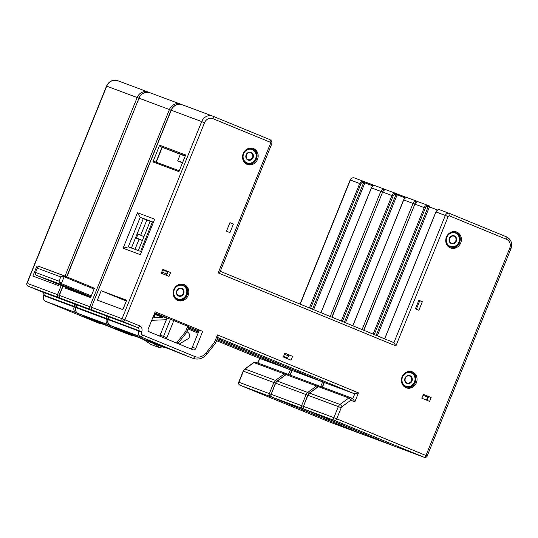 <?xml version="1.0" encoding="UTF-8"?>
<svg xmlns="http://www.w3.org/2000/svg" width="538" height="538" viewBox="0 0 538 538"><rect width="100%" height="100%" fill="white"/><g stroke="black" fill="none" stroke-linecap="round" stroke-linejoin="round"><path stroke-width="0.81" d="M37.815 267.083L36.665 266.66L37.788 267.117M257.937 363.076L259.814 358.442L216.565 340.675L259.814 358.442L290.238 369.794L216.962 339.686M341.2 407.743A2.307 2.091 -69.5 0 1 342.02 406.681A2.307 0.572 53.7 0 0 339.989 404.475L309.565 393.123A2.307 0.572 -126.3 0 0 309.31 393.123L307.716 395.188L303.445 406.338A2.307 2.091 110.5 0 0 304.515 409.27L334.939 420.622A2.307 2.091 -69.5 0 1 333.869 417.69L336.721 418.826L341.2 407.743L338.348 406.607A4.613 4.176 -69.5 0 1 339.989 404.475L348.812 397.999L318.388 386.647L309.565 393.123A4.613 4.176 110.5 0 0 307.924 395.255L303.445 406.338L333.869 417.69L338.348 406.607L306.088 394.569L275.664 383.217L271.186 394.3L301.61 405.652L306.088 394.569A4.613 4.176 -69.5 0 1 307.729 392.444L277.305 381.086A4.613 4.176 110.5 0 0 275.664 383.217L243.196 371.112L238.717 382.195L269.35 393.621L273.829 382.531A4.613 4.176 -69.5 0 1 275.469 380.406L245.046 369.055A4.613 4.176 110.5 0 0 243.405 371.18L238.926 382.269A2.307 2.091 110.5 0 0 239.995 385.195L239.982 385.195A2.307 0.975 112.3 0 1 239.982 385.195L329.236 421.866A2.307 0.975 112.3 0 1 329.209 421.859L329.222 421.866A2.307 0.975 112.3 0 1 329.222 421.866A2.307 2.091 110.5 0 0 329.296 421.893L359.72 433.245A2.307 2.091 -69.5 0 1 359.666 433.218A2.307 0.975 -67.7 0 0 359.888 433.245M365.262 182.052L364.878 182.859L363.735 182.416L365.262 182.052L365.046 182.456A0.921 0.545 37.1 0 1 364.051 182.052A0.921 0.39 112.3 0 0 363.917 181.494L375.026 185.697L363.917 181.494A0.921 0.39 112.3 0 1 363.917 181.494L363.822 181.461A3.457 3.134 -69.5 0 1 363.91 181.494M36.665 266.66L32.865 276.061L58.339 285.57L58.783 284.474M58.75 284.467L58.306 285.557M100.707 323.116A2.307 0.975 112.3 0 1 99.947 323.372A2.307 2.091 110.5 0 0 100.001 323.399L100.001 323.399A2.307 2.307 0 0 0 101.487 323.439M93.975 321.146L99.947 323.372L83.235 316.438L94.601 320.675L114.977 328.98A2.307 0.975 112.3 0 1 114.964 328.974A2.307 0.975 112.3 0 1 114.95 328.974L126.833 333.621A2.307 0.975 -67.7 0 0 126.833 333.621L76.315 312.807A4.613 4.176 -69.5 0 1 74.177 306.942L74.352 306.512L75.966 307.151M64.997 276.142L137.17 97.506A9.227 8.352 -69.5 0 1 148.125 92.038L117.694 80.687A9.227 8.352 110.5 0 0 106.746 86.154L27.108 283.264A2.307 2.091 110.5 0 0 28.171 286.196A2.307 0.975 112.3 0 1 28.164 286.189L42.858 292.228A2.307 2.091 110.5 0 1 43.921 295.16L43.753 295.591L77.028 308.079M59.153 295.254L28.124 283.714M59.341 297.312A2.307 0.975 112.3 0 1 58.602 297.548L73.504 303.607M115.092 329.027A2.307 2.091 -69.5 0 1 115.031 329L126.82 333.614A2.307 0.975 -67.7 0 1 126.813 333.614M290.507 369.835L288.368 374.428M276.646 381.422A2.307 0.572 53.7 0 0 275.469 380.406L284.293 373.93A2.307 2.091 -69.5 0 1 286.27 373.648A2.307 0.975 112.3 0 1 286.283 373.654A2.307 0.975 112.3 0 1 286.64 374.24M286.155 373.607L255.846 362.296A2.307 2.091 110.5 0 0 253.869 362.572L284.293 373.93A2.307 0.572 53.7 0 1 285.456 374.919M239.941 382.72L238.717 382.195A2.307 2.307 0 0 0 239.982 385.195L270.419 396.553A2.307 2.091 -69.5 0 1 269.35 393.621L270.97 394.253M239.961 385.181A2.307 0.975 112.3 0 0 239.982 385.195L329.222 421.866L359.666 433.218L270.419 396.553A2.307 0.975 -67.7 0 0 271.159 396.311M244.783 369.055A2.307 0.572 -126.3 0 1 245.046 369.055L253.869 362.572A2.307 0.572 -126.3 0 0 253.613 362.572L244.79 369.055L243.196 371.112M159.51 336.042A2.307 2.091 110.5 0 0 160.122 335.147L167.036 318.045L170.425 319.31L154.742 312.867L170.425 319.31L163.512 336.411A2.307 2.091 -69.5 0 1 162.806 337.393A2.307 2.091 110.5 0 0 163.512 336.411L166.908 337.676A2.307 2.091 -69.5 0 1 166.087 338.745M93.854 287.998L94.399 288.2L90.599 297.608L65.125 288.099L65.475 287.225M292.047 370.467L322.497 381.832L217.386 338.637M292.06 370.474L216.989 339.626L292.073 370.48L290.197 375.114M318.415 385.638L288.106 374.334A2.307 2.091 110.5 0 0 286.129 374.609A2.307 0.572 -126.3 0 0 285.873 374.609L277.05 381.086L275.456 383.15L271.186 394.3A2.307 2.091 110.5 0 0 272.255 397.232L361.496 433.904A2.307 2.091 110.5 0 0 361.556 433.924L391.98 445.276A2.307 2.091 -69.5 0 1 391.926 445.256A2.307 0.975 -67.7 0 0 392.148 445.282M272.201 394.751L270.977 394.233A2.307 2.307 0 0 0 272.241 397.226A2.307 0.975 112.3 0 1 272.221 397.219L272.241 397.226A2.307 0.975 112.3 0 0 272.255 397.232L302.679 408.584L391.926 445.256L361.496 433.904A2.307 0.975 112.3 0 1 361.482 433.897L361.482 433.897A2.307 0.975 112.3 0 1 361.469 433.897A2.307 2.307 0 0 0 361.556 433.924A2.307 2.091 110.5 0 0 361.61 433.944M395.995 193.465L386.822 190.042A3.457 3.134 110.5 0 0 382.626 192.059L391.973 195.55A3.457 3.134 -69.5 0 1 396.17 193.532A0.921 0.39 112.3 0 1 396.176 193.532L397.521 194.084L397.138 194.897L395.995 194.453L397.521 194.084L397.306 194.487A0.921 0.545 37.1 0 1 396.311 194.09A0.921 0.39 112.3 0 0 396.176 193.532L397.488 194.07M132.967 335.154A2.307 0.975 112.3 0 1 132.207 335.409A2.307 2.091 110.5 0 0 132.261 335.43L132.261 335.43A2.307 2.307 0 0 0 133.747 335.477M126.235 333.183L132.207 335.409L115.495 328.476L126.86 332.713L147.237 341.018A2.307 0.975 112.3 0 1 147.224 341.011A2.307 0.975 112.3 0 1 147.21 341.005M63.033 286.223L59.368 295.301A2.307 2.091 110.5 0 0 60.438 298.234A2.307 0.975 112.3 0 1 60.424 298.227L60.424 298.227A2.307 0.975 112.3 0 1 60.404 298.22M91.413 307.292L60.384 295.752M91.601 309.35A2.307 0.975 112.3 0 1 90.861 309.585L105.764 315.638M147.351 341.058A2.307 2.091 -69.5 0 1 147.291 341.038L159.093 345.658A2.307 0.975 -67.7 0 0 159.093 345.658L108.575 324.838A4.613 4.176 -69.5 0 1 106.437 318.973L106.611 318.55L108.441 319.236A2.307 2.091 110.5 0 0 107.378 316.304L92.697 310.271A2.307 0.975 112.3 0 1 92.684 310.265L92.684 310.265A2.307 0.975 112.3 0 1 92.664 310.258L107.365 316.297L137.802 327.655A2.307 2.091 -69.5 0 1 138.871 330.588L108.441 319.236L108.272 319.659L138.696 331.011A4.613 4.176 110.5 0 0 140.835 336.875A2.307 0.975 112.3 0 0 142.617 335.08L194.695 356.479A10.605 9.603 110.5 0 0 205.893 353.157L214.447 342.37L217.46 334.925C218.051 336.734 218.105 337.602 217.608 337.514M132.53 334.972A2.307 0.975 -67.7 0 0 132.543 334.979L147.224 341.011A2.307 2.307 0 0 0 147.291 341.038L147.291 341.038A2.307 2.091 -69.5 0 1 147.237 341.018L153.377 343.311M322.773 381.872L320.628 386.466M308.906 393.46A2.307 0.572 53.7 0 0 307.729 392.444L316.552 385.961A2.307 2.091 -69.5 0 1 318.53 385.685A2.307 0.975 112.3 0 1 318.543 385.692A2.307 0.975 112.3 0 1 318.899 386.277M277.043 381.092A2.307 0.572 -126.3 0 1 277.305 381.086L286.129 374.609L316.552 385.961A2.307 0.572 53.7 0 1 317.716 386.957M303.419 408.349A2.307 0.975 -67.7 0 1 302.679 408.584A2.307 2.091 -69.5 0 1 301.61 405.652L303.23 406.291M156.215 162.207L162.227 147.331M146.787 220.109L140.667 235.247M135.542 237.823L139.046 239.262L134.984 249.323M143.962 236.599L138.01 234.158L136.45 238.004L142.402 240.446M139.046 239.262L142.382 240.506M135.596 237.682L136.45 238.004M137.15 233.835L138.01 234.158M167.358 273.217L166.572 273.923L161.81 271.966M166.067 275.167L166.572 273.923M167.856 271.993L162.658 269.854M426.426 400.097L427.623 397.138L423.05 395.262M284.427 354.253L288.536 355.941M428.342 396.493L427.623 397.138M283.553 356.425L287.662 358.113M283.472 356.613L287.635 358.167M161.999 147.237L185.2 156.134M423.372 394.455L428.571 396.587L427.044 400.353M229.901 222.725L233.411 224.07L229.961 232.618L226.485 231.192L229.934 222.638L233.411 224.07M418.826 300.352L419.768 300.735L416.345 309.209M170.586 272.537L169.033 276.384L161.306 273.21L162.859 269.363L170.586 272.537L168.017 271.582L166.498 275.342M429.58 401.395L421.853 398.221L423.406 394.367L431.133 397.542L429.58 401.395M283.318 356.997L291.045 360.171L292.598 356.324L284.871 353.15L283.318 356.997M460.716 242.934A8.534 7.727 110.5 0 0 456.554 231.999A8.534 7.727 110.5 0 0 446.426 237.056A8.534 7.727 110.5 0 0 450.588 247.991A8.534 7.727 110.5 0 0 460.716 242.934M416.385 382.76A8.534 7.727 110.5 0 0 412.222 371.832A8.534 7.727 110.5 0 0 402.094 376.889A8.534 7.727 110.5 0 0 406.257 387.817A8.534 7.727 110.5 0 0 416.385 382.76M188.132 295.449A8.534 7.727 110.5 0 0 183.969 284.521A8.534 7.727 110.5 0 0 173.835 289.579A8.534 7.727 110.5 0 0 178.004 300.507A8.534 7.727 110.5 0 0 188.132 295.449M257.5 159.43A8.534 7.727 110.5 0 0 253.337 148.501A8.534 7.727 110.5 0 0 243.21 153.559A8.534 7.727 110.5 0 0 247.372 164.487A8.534 7.727 110.5 0 0 257.5 159.43M192.981 349.794L149.322 331.852A2.307 2.091 -69.5 0 1 148.253 328.92L155.166 311.818L202.685 331.347L195.778 348.449A2.307 2.091 -69.5 0 1 192.981 349.794M418.86 300.265L415.403 308.819L418.88 310.244L422.337 301.697L418.86 300.265M287.426 358.685L288.933 354.959L284.824 353.271M159.645 145.253L185.671 154.964L178.939 171.635L152.906 161.925L159.645 145.253L160.075 146.423L162.005 147.217L155.986 162.12M160.075 146.423L185.314 155.845M131.433 247.991L143.31 218.589L140.216 217.325L153.424 222.248M153.31 222.544L143.276 218.677M449.331 213.364L440.158 209.941A3.457 3.134 110.5 0 0 435.968 211.959L445.316 215.449A3.457 3.134 -69.5 0 1 449.506 213.431L506.493 236.848C511.12 239.349 512.606 243.277 510.972 248.643L427.185 456.016L336.721 418.826A2.307 0.975 -67.7 0 1 334.939 420.622L424.186 457.293A2.307 0.975 -67.7 0 0 425.962 455.498L509.748 248.119A6.92 6.268 -69.5 0 0 506.547 239.329L449.56 215.913A1.15 1.042 -69.5 0 0 448.161 216.585L395.907 345.927L393.924 342.652L445.316 215.449L448.161 216.585M304.461 406.789L303.237 406.271A2.307 2.307 0 0 0 304.501 409.263L304.501 409.263A2.307 0.975 112.3 0 0 304.515 409.27L393.755 445.941A2.307 0.975 112.3 0 1 393.742 445.935L393.742 445.935A2.307 0.975 112.3 0 1 393.735 445.928L424.186 457.293A2.307 2.091 -69.5 0 0 424.24 457.313A2.307 2.307 0 0 0 427.185 456.016M166.908 337.676L173.814 320.574L170.425 319.31L163.512 336.411L160.122 335.147M204.541 122.711L124.903 319.828L122.052 318.691L201.689 121.575L204.541 122.711A6.92 6.268 -69.5 0 1 212.927 118.683L269.915 142.093A1.15 1.042 -69.5 0 1 270.446 143.559L218.186 272.901C219.672 272.208 220.298 271.643 220.069 271.219M393.937 342.659L220.271 271.3L393.937 342.659M428.255 205.503L419.082 202.08A3.457 3.134 110.5 0 0 414.885 204.097L425.376 208.038A2.535 2.3 -69.5 0 1 428.255 206.491L429.781 206.121L429.566 206.525A0.921 0.545 37.1 0 1 428.571 206.128A0.921 0.39 112.3 0 0 428.436 205.57L429.781 206.121L429.398 206.935L428.255 206.491L376.183 335.362M139.584 325.86L124.903 319.828A2.307 0.975 112.3 0 1 123.121 321.623L137.802 327.655A2.307 0.975 -67.7 0 0 139.584 325.86A4.613 4.176 -69.5 0 1 141.716 331.724L141.548 332.148A2.307 2.091 110.5 0 0 142.617 335.08M182.214 104.755L212.644 116.107A9.227 8.352 -69.5 0 1 212.873 116.201L212.644 116.107A9.227 8.352 -69.5 0 0 201.689 121.575L171.057 110.156C173.532 105.26 177.251 103.457 182.214 104.755A9.227 8.352 110.5 0 0 171.266 110.223L91.42 307.265L92.644 307.79M342.02 406.681L350.843 400.198A2.307 0.572 53.7 0 0 348.812 397.999A2.307 2.091 -69.5 0 1 350.789 397.723A2.307 0.975 112.3 0 1 350.803 397.723A2.307 0.975 112.3 0 1 350.843 400.198L354.845 401.846L358.469 392.868L354.757 393.87L217.809 337.595M322.457 387.152L324.333 382.511L217.413 338.584L324.32 382.511L354.757 393.87L352.861 398.571L354.845 401.846M187.722 326.29L188.946 326.808L186.8 332.121L185.576 331.596L187.722 326.29L173.814 320.574M101.184 290.728L97.385 300.137L122.859 309.646L126.665 300.238L101.184 290.728L126.296 301.051L122.825 309.632M190.244 348.671A2.307 2.091 110.5 0 0 192.382 347.185L199.295 330.083L202.685 331.347M137.439 212.739L154.668 219.168L140.331 254.656L123.101 248.226L137.439 212.739L140.216 217.325L128.3 246.828L123.101 248.226M141.507 251.75L128.3 246.828M165.227 347.192A2.307 0.975 112.3 0 1 164.467 347.447A2.307 2.091 110.5 0 0 164.52 347.467L164.52 347.467A2.307 2.307 0 0 0 166.007 347.514M158.495 345.221L164.467 347.447L147.755 340.507L179.497 353.056A2.307 0.975 112.3 0 1 179.484 353.049A2.307 0.975 112.3 0 1 179.47 353.042M185.664 355.356L140.835 336.875L110.404 325.524L162.489 346.923A2.307 0.975 -67.7 0 0 162.476 346.916A2.307 0.975 -67.7 0 0 162.489 346.923L158.327 345.154M179.611 353.096A2.307 2.091 -69.5 0 1 179.551 353.076L179.551 353.076A2.307 2.091 -69.5 0 1 179.497 353.056L191.34 357.689A2.307 0.975 -67.7 0 0 191.353 357.696A12.912 11.695 -69.5 0 0 191.676 357.824L191.34 357.689A2.307 0.975 -67.7 0 1 191.333 357.683M352.874 398.577L350.816 397.73L352.874 398.577M350.675 397.676L320.366 386.365A2.307 2.091 110.5 0 0 318.388 386.647A2.307 0.572 -126.3 0 0 318.133 386.647L309.31 393.123M393.742 445.935A2.307 2.307 0 0 0 393.816 445.962A2.307 2.091 110.5 0 1 393.755 445.941L304.501 409.263A2.307 0.975 112.3 0 1 304.481 409.257M152.906 161.925L154.023 161.387L179.268 170.808M288.933 354.959L292.598 356.324M450.044 247.762A8.534 7.727 110.5 0 0 459.62 242.524A8.534 7.727 110.5 0 0 455.995 231.817M405.713 387.589A8.534 7.727 110.5 0 0 415.289 382.35A8.534 7.727 110.5 0 0 411.664 371.644M177.459 300.278A8.534 7.727 110.5 0 0 187.029 295.039A8.534 7.727 110.5 0 0 183.411 284.34M246.834 164.258A8.534 7.727 110.5 0 0 256.404 159.019A8.534 7.727 110.5 0 0 252.779 148.32M419.768 300.735L422.337 301.697M428.571 396.587L431.133 397.542M141.164 251.623A2.307 0.975 112.3 0 1 141.346 249.343L152.321 222.174M138.441 250.607A7.841 3.322 112.3 0 1 139.14 248.522L150.122 221.353M182.597 162.577L177.701 160.801L182.456 162.92M450.124 232.678A7.613 6.893 -69.5 0 1 455.128 232.456A7.613 6.893 -69.5 0 1 455.222 232.49M446.17 243.27A7.613 6.893 110.5 0 0 449.808 246.713A7.613 6.893 110.5 0 0 449.902 246.747M405.793 372.504A7.613 6.893 -69.5 0 1 410.797 372.283A7.613 6.893 -69.5 0 1 410.891 372.316M401.839 383.096A7.613 6.893 110.5 0 0 405.477 386.54A7.613 6.893 110.5 0 0 405.571 386.573M177.54 285.194A7.613 6.893 -69.5 0 1 182.543 284.972A7.613 6.893 -69.5 0 1 182.638 285.012M173.586 295.786A7.613 6.893 110.5 0 0 177.224 299.236A7.613 6.893 110.5 0 0 177.318 299.269M246.908 149.174A7.613 6.893 -69.5 0 1 251.919 148.952A7.613 6.893 -69.5 0 1 252.006 148.986M242.954 159.766A7.613 6.893 110.5 0 0 246.592 163.216A7.613 6.893 110.5 0 0 246.686 163.249M179.174 344.118L188.535 338.489A0.921 0.834 110.5 0 0 188.932 338.019L189.336 337.023A3.692 3.342 110.5 0 0 188.468 332.854L187.016 331.59M166.35 319.733L151.736 320.305M154.48 313.506L166.982 318.173M152.745 317.81L162.927 317.413L154.218 314.165M143.653 339.545L150.848 344.454L160.008 347.871L161.951 346.707M160.008 347.871L153.263 343.264M90.942 296.768L60.646 284.32L59.032 281.186L60.76 276.909L64.123 276.761A0.921 0.39 -67.7 0 0 64.109 275.772L60.76 276.909L37.478 268.227C37.875 266.787 38.622 266.276 39.725 266.673L63.988 275.732M91.292 295.9L61.359 283.607L59.032 281.186L35.75 272.504C35.031 273.829 35.205 274.736 36.268 275.227L90.619 297.561L36.268 275.227L60.646 284.32A0.921 0.39 -67.7 0 0 61.359 283.607L64.123 276.761L94.056 289.061M64.049 275.745L39.725 266.673M35.326 272.974L37.492 267.608L35.326 272.974C35.071 273.997 35.38 274.743 36.268 275.227A0.921 0.39 112.3 0 1 36.261 275.221M48.481 280.049L62.388 285.234L90.868 296.936L48.514 280.063M154.467 317.743L154.48 317.622A5.535 5.01 110.5 0 0 154.083 314.501M330.245 316.485L380.796 191.373A3.457 3.134 -69.5 0 1 384.986 189.363L386.217 189.86L385 189.363A2.307 0.975 112.3 0 1 385.329 189.813M384.811 189.295L375.638 185.872A3.457 3.134 110.5 0 0 371.449 187.89L321.018 312.699M363.735 181.427L354.562 178.004A3.457 3.134 110.5 0 0 350.366 180.022L300.217 304.152M198.482 332.094L188.475 327.978M188.078 328.967L198.085 333.076L188.078 328.967M371.449 187.89L382.41 192.012C383.359 190.156 384.791 189.497 386.735 190.008L396.176 193.532M309.444 307.938L359.714 183.512A3.457 3.134 -69.5 0 1 363.822 181.461L354.475 177.97C352.531 177.459 351.099 178.125 350.164 179.954L360.857 183.962A2.535 2.3 -69.5 0 1 363.735 182.416L312.511 309.202M313.641 309.666L364.878 182.859L373.15 185.946M310.574 308.409L360.857 183.962M61.224 285.483L57.532 294.616A2.307 2.091 110.5 0 0 58.602 297.548L28.171 286.196A2.307 2.307 0 0 1 26.9 283.196L106.537 86.08L138.791 98.138M99.974 323.385A2.307 0.975 112.3 0 1 99.523 323.432L93.807 321.085M97.956 322.847A2.307 0.975 -67.7 0 0 97.963 322.854L45.885 301.455A2.307 0.975 -67.7 0 1 45.871 301.448L97.956 322.847A2.307 0.975 -67.7 0 0 97.956 322.847L98.293 322.975A12.912 11.695 -69.5 0 1 97.963 322.854L99.523 323.432A12.912 11.695 110.5 0 0 99.846 323.56L103.471 324.253M45.871 301.448C43.504 300.164 42.731 298.186 43.544 295.517L43.753 295.591A4.613 4.176 -69.5 0 0 45.885 301.455L76.315 312.807A2.307 0.975 -67.7 0 0 76.887 312.692M43.544 295.517L43.921 295.16L74.352 306.512A2.307 2.091 110.5 0 0 73.282 303.58L42.858 292.228M128.616 334.226A2.307 0.975 112.3 0 1 128.394 334.206A12.912 11.695 110.5 0 0 128.716 334.327L129.503 334.589M127.156 333.748A12.912 11.695 -69.5 0 1 126.833 333.621L128.716 334.327M114.964 328.974L100.283 322.941A2.307 0.975 -67.7 0 0 100.283 322.941A2.307 0.975 -67.7 0 0 100.297 322.948M85.266 317.339A2.307 0.975 -67.7 0 0 85.623 317.333M286.297 373.661L286.283 373.654A2.307 2.307 0 0 0 286.216 373.628L255.785 362.276A2.307 2.307 0 0 0 253.613 362.572M362.081 329.572L413.056 203.411A3.457 3.134 -69.5 0 1 417.246 201.394L417.259 201.4A2.307 0.975 112.3 0 1 417.589 201.851M417.071 201.333L407.898 197.91A3.457 3.134 110.5 0 0 403.708 199.921L352.861 325.779M397.521 194.084L407.286 197.728L397.508 194.077M198.905 331.045L188.899 326.936M188.495 327.918L198.509 332.033L188.495 327.918M403.708 199.921L414.67 204.05M331.852 317.151L382.626 192.059L332.054 317.232M341.28 321.025L391.973 195.55L393.117 196A2.535 2.3 -69.5 0 1 395.995 194.453L344.347 322.282M345.483 322.746L397.138 194.897L405.41 197.984M342.417 321.489L393.117 196M62.832 286.142L59.16 295.234A2.307 2.307 0 0 0 60.424 298.227L90.861 309.585A2.307 2.091 110.5 0 1 89.792 306.653L169.43 109.544A9.227 8.352 -69.5 0 1 180.385 104.076A9.227 8.352 -69.5 0 1 180.613 104.164A2.307 0.975 112.3 0 1 180.627 104.17L180.627 104.17A2.307 0.975 112.3 0 1 180.862 104.385M180.627 104.17L149.954 92.724A9.227 8.352 110.5 0 0 139.006 98.185L171.05 110.176M66.604 276.801L139.006 98.185L66.806 276.882M132.234 335.423A2.307 0.975 112.3 0 1 131.783 335.47L126.067 333.116M130.203 334.878A2.307 0.975 -67.7 0 0 130.216 334.885L130.552 335.013A12.912 11.695 -69.5 0 1 130.23 334.885L131.783 335.47A12.912 11.695 110.5 0 0 132.106 335.598L135.731 336.29M78.118 313.479A2.307 0.975 -67.7 0 0 78.131 313.486L130.216 334.885A2.307 0.975 -67.7 0 0 130.23 334.885L78.144 313.486A2.307 0.975 -67.7 0 0 78.144 313.486L108.575 324.838A2.307 0.975 -67.7 0 0 109.147 324.723M75.804 307.554L76.181 307.198L75.804 307.554C74.99 310.224 75.764 312.201 78.131 313.486A4.613 4.176 -69.5 0 1 76.013 307.622L109.288 320.11M76.181 307.198A2.307 2.091 110.5 0 0 75.118 304.266L60.438 298.234L75.105 304.259L105.542 315.618A2.307 2.091 110.5 0 1 106.611 318.55L76.181 307.198M160.875 346.264A2.307 0.975 112.3 0 1 160.654 346.237A12.912 11.695 110.5 0 0 160.976 346.364L161.763 346.627M159.073 345.645A2.307 0.975 -67.7 0 0 159.08 345.652A12.912 11.695 -69.5 0 0 159.416 345.786L153.391 343.311M132.543 334.979A2.307 0.975 -67.7 0 0 132.556 334.986L126.914 332.733A2.307 2.091 110.5 0 0 126.968 332.753M126.86 332.713A2.307 2.091 110.5 0 0 126.914 332.733L115.549 328.496A2.307 2.091 -69.5 0 1 115.495 328.476M117.526 329.377A2.307 0.975 -67.7 0 0 117.883 329.364M318.557 385.692L319.854 386.23L318.543 385.692A2.307 2.307 0 0 0 318.476 385.659L288.045 374.307A2.307 2.307 0 0 0 285.873 374.609M429.781 206.121L428.342 205.536A3.457 3.134 -69.5 0 1 428.43 205.57A0.921 0.39 112.3 0 1 428.436 205.57M218.186 272.901L395.907 345.927M217.46 334.925L358.469 392.868M449.56 215.913A2.307 0.975 112.3 0 0 449.519 213.438L506.507 236.855A2.307 0.975 112.3 0 1 506.507 236.855A2.307 0.975 112.3 0 1 506.547 239.329M510.972 248.643L509.748 248.119M424.24 457.313L393.816 445.962A2.307 2.091 110.5 0 0 393.877 445.982M212.9 116.208L269.861 139.618A2.307 0.975 112.3 0 1 269.915 142.093M270.446 143.559L271.67 144.083C272.268 142.072 271.67 140.586 269.874 139.618L212.887 116.208A2.307 0.975 112.3 0 1 212.887 116.208A2.307 0.975 112.3 0 1 212.927 118.683M363.688 330.231L414.885 204.097L363.89 330.312M373.116 334.105L424.233 207.581A3.457 3.134 -69.5 0 1 428.342 205.536L418.994 202.046C417.051 201.535 415.618 202.194 414.684 204.023M435.962 211.972L384.697 338.859M377.32 335.833L429.398 206.935L437.67 210.022M374.253 334.569L425.376 208.038M122.052 318.691A2.307 2.091 110.5 0 0 123.121 321.623L92.697 310.271A2.307 2.091 110.5 0 1 91.628 307.339L122.052 318.691M141.716 331.724L138.871 330.588L138.696 331.011L141.548 332.148M194.695 356.479A2.307 0.975 112.3 0 1 192.913 358.274A12.912 11.695 110.5 0 0 193.236 358.402C198.448 360.009 202.96 358.624 206.78 354.246L215.341 343.459A2.307 2.307 0 0 0 215.671 342.888L217.897 337.38M205.893 353.157L206.78 354.246M215.671 342.888L214.447 342.37L215.341 343.459M188.919 326.875L198.925 330.984L188.919 326.875M176.484 343.015A10.605 9.603 110.5 0 0 177.022 342.383L185.576 331.596L186.471 332.692A2.307 2.307 0 0 0 186.8 332.121M164.493 347.461A2.307 0.975 112.3 0 1 164.043 347.508A12.912 11.695 110.5 0 0 164.366 347.629L167.99 348.328M177.022 342.383L177.91 343.479L186.471 332.692M162.812 347.05A12.912 11.695 -69.5 0 1 162.489 346.923L164.366 347.629M185.657 355.356L179.551 353.076A2.307 2.307 0 0 1 179.484 353.049L164.803 347.017A2.307 0.975 -67.7 0 0 164.803 347.017A2.307 0.975 -67.7 0 0 164.816 347.023M149.786 341.415A2.307 0.975 -67.7 0 0 150.142 341.401M162.476 346.916L110.391 325.517A4.613 4.176 -69.5 0 1 108.272 319.659L108.239 319.162C108.723 318.361 108.427 317.407 107.365 316.297M192.382 347.185L195.778 348.449M142.314 249.74L141.346 249.343M455.747 240.923A3.692 3.342 110.5 0 0 453.944 236.195A3.692 3.342 110.5 0 0 449.566 238.381A3.692 3.342 110.5 0 0 451.362 243.109A3.692 3.342 110.5 0 0 455.747 240.923M456.311 241.152A4.149 3.759 110.5 0 0 454.395 235.873A4.149 3.759 110.5 0 0 449.358 238.294A4.149 3.759 110.5 0 0 451.281 243.566A4.149 3.759 110.5 0 0 456.311 241.152M445.8 241.569A7.613 6.893 110.5 0 0 449.997 246.781A7.613 6.893 110.5 0 0 459.028 242.275A7.613 6.893 110.5 0 0 455.316 232.524A7.613 6.893 110.5 0 0 448.732 233.714M446.849 237.258A7.149 6.476 110.5 0 0 450.158 246.35A7.149 6.476 110.5 0 0 458.827 242.181A7.149 6.476 110.5 0 0 455.518 233.095A7.149 6.476 110.5 0 0 446.849 237.258M411.415 380.749A3.692 3.342 110.5 0 0 409.613 376.022A3.692 3.342 110.5 0 0 405.228 378.214A3.692 3.342 110.5 0 0 407.031 382.935A3.692 3.342 110.5 0 0 411.415 380.749M411.98 380.978A4.149 3.759 110.5 0 0 410.064 375.699A4.149 3.759 110.5 0 0 405.027 378.12A4.149 3.759 110.5 0 0 406.95 383.399A4.149 3.759 110.5 0 0 411.98 380.978M414.697 382.094A7.613 6.893 110.5 0 0 410.985 372.35A7.613 6.893 110.5 0 0 404.401 373.547M401.469 381.395A7.613 6.893 110.5 0 0 405.665 386.614A7.613 6.893 110.5 0 0 414.697 382.101M402.518 377.091A7.149 6.476 110.5 0 0 405.827 386.176A7.149 6.476 110.5 0 0 414.495 382.007A7.149 6.476 110.5 0 0 411.18 372.921A7.149 6.476 110.5 0 0 402.518 377.091M183.155 293.445A3.692 3.342 110.5 0 0 181.36 288.718A3.692 3.342 110.5 0 0 176.975 290.903A3.692 3.342 110.5 0 0 178.777 295.631A3.692 3.342 110.5 0 0 183.155 293.445M183.727 293.667A4.149 3.759 110.5 0 0 181.804 288.395A4.149 3.759 110.5 0 0 176.773 290.809A4.149 3.759 110.5 0 0 178.697 296.088A4.149 3.759 110.5 0 0 183.727 293.667M173.216 294.091A7.613 6.893 110.5 0 0 177.406 299.303A7.613 6.893 110.5 0 0 186.444 294.79A7.613 6.893 110.5 0 0 182.725 285.046A7.613 6.893 110.5 0 0 176.141 286.236M174.265 289.78A7.149 6.476 110.5 0 0 177.574 298.866A7.149 6.476 110.5 0 0 186.242 294.703A7.149 6.476 110.5 0 0 182.927 285.611A7.149 6.476 110.5 0 0 174.265 289.78M252.53 157.419A3.692 3.342 110.5 0 0 250.728 152.698A3.692 3.342 110.5 0 0 246.35 154.883A3.692 3.342 110.5 0 0 248.146 159.611A3.692 3.342 110.5 0 0 252.53 157.419M253.102 157.647A4.149 3.759 110.5 0 0 251.179 152.375A4.149 3.759 110.5 0 0 246.142 154.789A4.149 3.759 110.5 0 0 248.065 160.068A4.149 3.759 110.5 0 0 253.102 157.647M242.584 158.071A7.613 6.893 110.5 0 0 246.781 163.283A7.613 6.893 110.5 0 0 255.812 158.771A7.613 6.893 110.5 0 0 252.1 149.019A7.613 6.893 110.5 0 0 245.516 150.216M243.633 153.76A7.149 6.476 110.5 0 0 246.942 162.846A7.149 6.476 110.5 0 0 255.611 158.683A7.149 6.476 110.5 0 0 252.302 149.591A7.149 6.476 110.5 0 0 243.633 153.76M90.687 297.393L48.447 280.036M64.096 275.765L94.392 288.22L64.109 275.772M259.612 358.362L257.736 363.002M359.72 433.245A2.307 2.307 0 0 0 360.178 433.359M385 189.363L375.551 185.839C374.166 185.153 372.767 185.825 371.361 187.863L320.937 312.665M350.164 179.954L300.016 304.064M93.888 321.112L100.001 323.399M43.719 295.093C44.197 294.266 43.908 293.304 42.845 292.221L28.164 286.189M100.283 322.941L83.087 316.384M106.537 86.08C109.012 81.184 112.731 79.389 117.694 80.687M98.293 322.975L99.846 323.56M291.872 370.393L289.995 375.04M391.98 445.276A2.307 2.307 0 0 0 392.437 445.397M417.259 201.4L407.811 197.876C406.425 197.19 405.027 197.863 403.621 199.894L352.78 325.746M126.148 333.15L132.261 335.43M75.979 307.124C76.457 306.297 76.167 305.342 75.105 304.259M160.976 346.364L159.416 345.786M272.241 397.226L361.482 433.897M138.797 98.118C141.272 93.222 144.991 91.426 149.954 92.724M130.552 335.013L132.106 335.598M271.67 144.083L220.19 271.488M449.519 213.438L440.071 209.907C438.685 209.221 437.286 209.901 435.881 211.932L384.616 338.826M171.057 110.156L91.42 307.265A2.307 2.307 0 0 0 92.684 310.265M158.407 345.188L164.52 347.467M193.236 358.402L191.676 357.824M164.803 347.017L147.607 340.453M110.391 325.517C108.024 324.226 107.25 322.255 108.064 319.592M324.132 382.431L322.255 387.071M350.803 397.723A2.307 2.307 0 0 0 350.736 397.696L320.305 386.345A2.307 2.307 0 0 0 318.133 386.647M180.324 154.319L177.701 160.801M451.362 243.109C449.627 242.396 449.035 240.829 449.607 238.395C450.703 236.384 452.149 235.651 453.944 236.195M449.808 246.713L449.997 246.781C453.958 247.85 456.984 246.35 459.069 242.288C460.414 237.688 459.163 234.44 455.316 232.524L455.128 232.456M407.031 382.935C405.296 382.229 404.704 380.655 405.275 378.227C406.372 376.21 407.817 375.477 409.613 376.022M405.477 386.54L405.665 386.614C409.626 387.676 412.653 386.176 414.737 382.115C416.082 377.521 414.832 374.266 410.985 372.35L410.797 372.283M178.777 295.631C177.036 294.918 176.451 293.344 177.015 290.917C178.118 288.906 179.564 288.173 181.36 288.718M177.224 299.236L177.406 299.303C181.373 300.365 184.399 298.872 186.484 294.804C187.829 290.211 186.578 286.956 182.725 285.046L182.543 284.972M248.146 159.611C246.411 158.898 245.819 157.325 246.391 154.897C247.487 152.879 248.939 152.146 250.728 152.698M246.592 163.216L246.781 163.283C250.742 164.346 253.768 162.846 255.853 158.784C257.198 154.191 255.947 150.936 252.1 149.019L251.919 148.952M39.664 266.653C39.482 266.128 38.756 266.451 37.492 267.608"/></g></svg>
